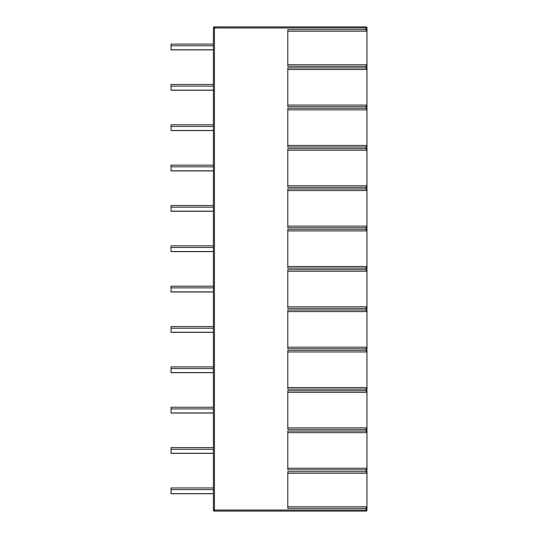 <?xml version="1.0" encoding="UTF-8"?>
<svg xmlns="http://www.w3.org/2000/svg" width="538" height="538" viewBox="0 0 538 538"><rect width="100%" height="100%" fill="white"/><g stroke="black" fill="none" stroke-linecap="round" stroke-linejoin="round"><path stroke-width="0.81" d="M365.901 511.1L365.901 510.044L214.46 510.044L214.46 27.956L213.398 27.956L213.398 510.044L214.46 510.044L214.46 511.1L365.901 511.1A1.056 1.056 0 0 0 366.963 510.044L366.963 507.341M366.963 473.151L366.963 468.322L365.901 469.822L365.901 471.651L366.963 473.151L366.963 506.809L287.796 506.809M365.901 469.822L287.796 469.822L287.796 431.059L365.901 431.059L366.963 432.559L366.963 468.322M366.963 432.559L366.963 427.972L365.901 429.472L287.796 429.472L287.796 390.709L365.901 390.709L366.963 392.303L287.796 392.303M366.963 392.303L366.963 427.972M366.963 392.209L366.963 387.622L365.901 389.122L287.796 389.122L287.796 350.359L365.901 350.359L366.963 351.953L287.796 351.953M366.963 351.953L366.963 387.622M366.963 351.859L366.963 347.272L365.901 348.772L287.796 348.772L287.796 310.009L365.901 310.009L366.963 311.603L287.796 311.603M366.963 311.603L366.963 347.272M366.963 311.509L366.963 306.922L365.901 308.422L287.796 308.422L287.796 269.659L365.901 269.659L366.963 271.253L287.796 271.253M366.963 271.253L366.963 306.922M366.963 271.159L366.963 266.572L365.901 268.072L287.796 268.072L287.796 229.309L365.901 229.309L366.963 230.903L287.796 230.903M366.963 230.903L366.963 266.572M366.963 230.809L366.963 226.222L365.901 227.722L287.796 227.722L287.796 188.959L365.901 188.959L366.963 190.553L287.796 190.553M366.963 190.553L366.963 226.222M366.963 190.459L366.963 185.872L365.901 187.372L287.796 187.372L287.796 148.609L365.901 148.609L366.963 150.203L287.796 150.203M366.963 150.203L366.963 185.872M366.963 150.109L366.963 145.522L365.901 147.022L287.796 147.022L287.796 108.259L365.901 108.259L366.963 109.853L287.796 109.853M366.963 109.853L366.963 145.522M366.963 109.759L366.963 105.172L365.901 106.672L287.796 106.672L287.796 67.909L365.901 67.909L366.963 69.503L287.796 69.503M366.963 69.503L366.963 105.172M366.963 69.409L366.963 64.849L365.901 66.349L287.796 66.349L287.796 29.603L365.901 29.603L366.963 31.191L366.963 30.659M366.963 31.191L287.796 31.191L366.963 31.191L366.963 64.849M366.963 31.096L366.963 27.956A1.056 1.056 0 0 0 365.901 26.9L214.46 26.9L214.46 27.956L365.901 27.956L365.901 26.9M366.963 506.904L365.901 508.397L287.796 508.397L287.796 471.651L365.901 471.651M366.963 105.085L287.796 105.085M366.963 64.762L287.796 64.762M366.963 145.435L287.796 145.435M366.963 185.785L287.796 185.785M366.963 226.135L287.796 226.135M366.963 266.485L287.796 266.485M366.963 306.835L287.796 306.835M366.963 347.185L287.796 347.185M366.963 387.535L287.796 387.535M366.963 427.885L287.796 427.885M366.963 432.653L287.796 432.653M366.963 468.235L287.796 468.235M366.963 473.238L287.796 473.238M213.398 27.956A1.056 1.056 0 0 1 214.46 26.9A1.056 1.056 0 0 0 213.398 27.956A1.056 1.056 0 0 1 214.46 26.9M213.398 510.044A1.056 1.056 0 0 0 214.46 511.1A1.056 1.056 0 0 1 213.398 510.044A1.056 1.056 0 0 0 214.46 511.1M213.398 49.879L171.037 49.879L171.037 44.109L213.398 44.109M213.398 49.785L171.037 49.785M213.398 45.764L171.037 45.764M213.398 90.229L171.037 90.229L171.037 84.459L213.398 84.459M213.398 90.135L171.037 90.135M213.398 86.114L171.037 86.114M213.398 130.579L171.037 130.579L171.037 124.809L213.398 124.809M213.398 130.485L171.037 130.485M213.398 126.464L171.037 126.464M213.398 170.929L171.037 170.929L171.037 165.159L213.398 165.159M213.398 170.835L171.037 170.835M213.398 166.814L171.037 166.814M213.398 211.279L171.037 211.279L171.037 205.509L213.398 205.509M213.398 211.185L171.037 211.185M213.398 207.164L171.037 207.164M213.398 251.629L171.037 251.629L171.037 245.859L213.398 245.859M213.398 251.535L171.037 251.535M213.398 247.514L171.037 247.514M213.398 291.979L171.037 291.979L171.037 286.209L213.398 286.209M213.398 291.885L171.037 291.885M213.398 287.864L171.037 287.864M213.398 332.329L171.037 332.329L171.037 326.559L213.398 326.559M213.398 332.235L171.037 332.235M213.398 328.214L171.037 328.214M213.398 372.679L171.037 372.679L171.037 366.909L213.398 366.909M213.398 372.585L171.037 372.585M213.398 368.564L171.037 368.564M213.398 413.029L171.037 413.029L171.037 407.259L213.398 407.259M213.398 412.935L171.037 412.935M213.398 408.914L171.037 408.914M213.398 453.379L171.037 453.379L171.037 447.609L213.398 447.609M213.398 453.285L171.037 453.285M213.398 449.264L171.037 449.264M213.398 493.729L171.037 493.729L171.037 487.959L213.398 487.959M213.398 493.635L171.037 493.635M213.398 489.614L171.037 489.614M365.901 29.603L365.901 27.956L366.963 27.956M365.901 67.909L365.901 66.349M365.901 108.259L365.901 106.672M365.901 148.609L365.901 147.022M365.901 188.959L365.901 187.372M365.901 229.309L365.901 227.722M365.901 269.659L365.901 268.072M365.901 310.009L365.901 308.422M365.901 350.359L365.901 348.772M365.901 390.709L365.901 389.122M365.901 431.059L365.901 429.472M366.963 510.044L365.901 510.044L365.901 508.397"/></g></svg>

